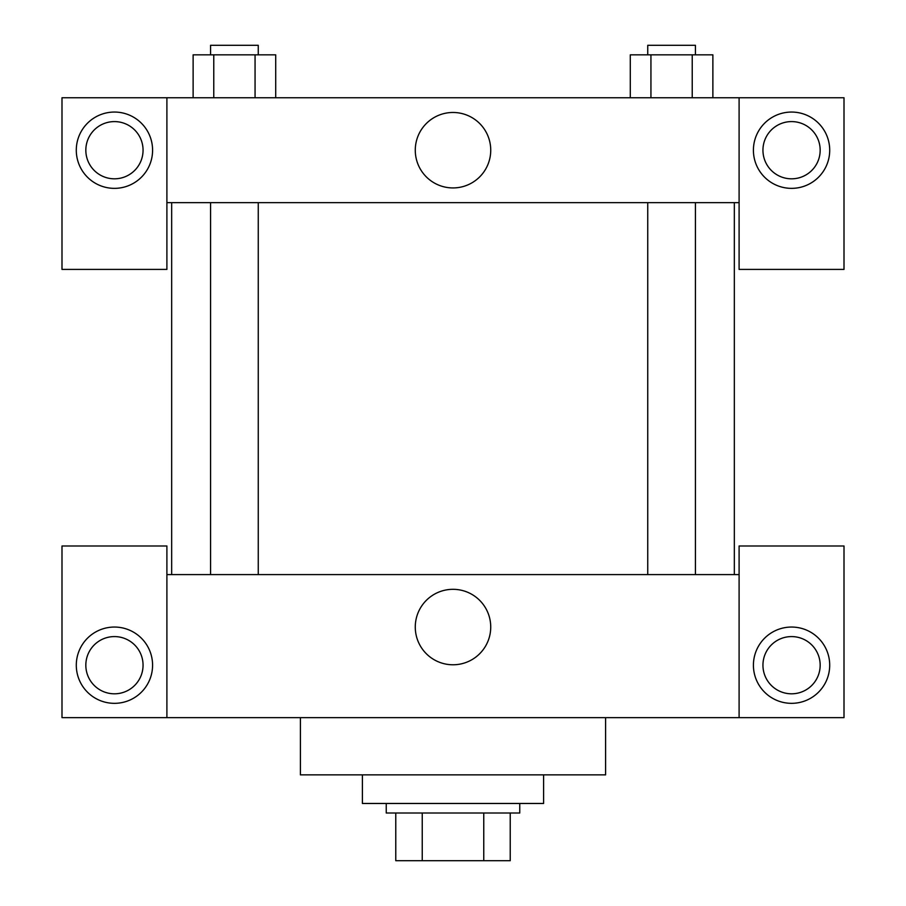 <?xml version="1.0" encoding="UTF-8"?>
<svg xmlns="http://www.w3.org/2000/svg" width="906" height="906" viewBox="0 0 906 906"><rect width="100%" height="100%" fill="white"/><g stroke="black" fill="none" stroke-linecap="round" stroke-linejoin="round"><path stroke-width="1.36" d="M483.759 813.01L483.759 860.7L395.775 860.7L395.775 813.01M483.759 860.7L510.225 860.7L510.225 813.01L510.225 860.7M519.761 803.475L519.761 813.01L386.239 813.01L386.239 803.475M422.241 813.01L422.241 860.7M362.4 774.868L362.4 803.475L543.6 803.475L543.6 774.868M300.407 717.643L300.407 774.868L605.593 774.868L605.593 717.643M739.103 717.643L739.103 545.99L844.007 545.99L844.007 717.643L61.993 717.643L61.993 545.99L166.897 545.99L166.897 717.643M114.439 703.339A38.143 38.143 0 0 1 81.404 646.125A38.143 38.143 0 0 1 147.474 646.125A38.143 38.143 0 0 1 114.439 703.339M85.832 665.197A28.607 28.607 0 0 1 128.743 640.417A28.607 28.607 0 0 1 128.743 689.976A28.607 28.607 0 0 1 85.832 665.197M791.561 703.339A38.143 38.143 0 0 1 758.526 646.125A38.143 38.143 0 0 1 824.596 646.125A38.143 38.143 0 0 1 791.561 703.339M762.943 665.197A28.607 28.607 0 0 1 791.561 636.59A28.607 28.607 0 0 1 820.168 665.197A28.607 28.607 0 0 1 791.561 693.803A28.607 28.607 0 0 1 762.943 665.197M453 589.319A37.724 37.724 0 0 1 485.673 645.91A37.724 37.724 0 0 1 420.327 645.91A37.724 37.724 0 0 1 453 589.319M739.103 574.597L166.897 574.597M739.103 202.661L739.103 269.41L844.007 269.41L844.007 97.757L739.103 97.757L739.103 202.661L166.897 202.661L166.897 269.41L61.993 269.41L61.993 97.757L166.897 97.757L166.897 202.661M143.057 150.203A28.607 28.607 0 0 1 114.439 178.81A28.607 28.607 0 0 1 85.832 150.203A28.607 28.607 0 0 1 114.439 121.597A28.607 28.607 0 0 1 143.057 150.203M114.439 188.357A38.143 38.143 0 0 1 81.404 131.132A38.143 38.143 0 0 1 147.474 131.132A38.143 38.143 0 0 1 114.439 188.357M820.168 150.203A28.607 28.607 0 0 1 777.257 174.983A28.607 28.607 0 0 1 777.257 125.424A28.607 28.607 0 0 1 820.168 150.203M791.561 188.357A38.143 38.143 0 0 1 758.526 131.132A38.143 38.143 0 0 1 824.596 131.132A38.143 38.143 0 0 1 791.561 188.357M739.103 97.757L166.897 97.757M415.276 150.203A37.724 37.724 0 0 1 471.867 117.531A37.724 37.724 0 0 1 471.867 182.876A37.724 37.724 0 0 1 415.276 150.203M712.875 97.757L712.875 54.836L630.293 54.836L630.293 97.757M692.229 54.836L692.229 97.757M650.938 54.836L650.938 97.757M647.745 54.836L647.745 45.3L695.423 45.3L695.423 54.836M275.707 97.757L275.707 54.836L193.125 54.836L193.125 97.757M255.062 54.836L255.062 97.757M213.771 54.836L213.771 97.757M210.577 54.836L210.577 45.3L258.255 45.3L258.255 54.836M171.664 202.661L171.664 574.597M734.336 202.661L734.336 574.597M695.423 574.597L695.423 202.661M647.745 574.597L647.745 202.661M210.577 202.661L210.577 574.597M258.255 202.661L258.255 574.597"/></g></svg>
